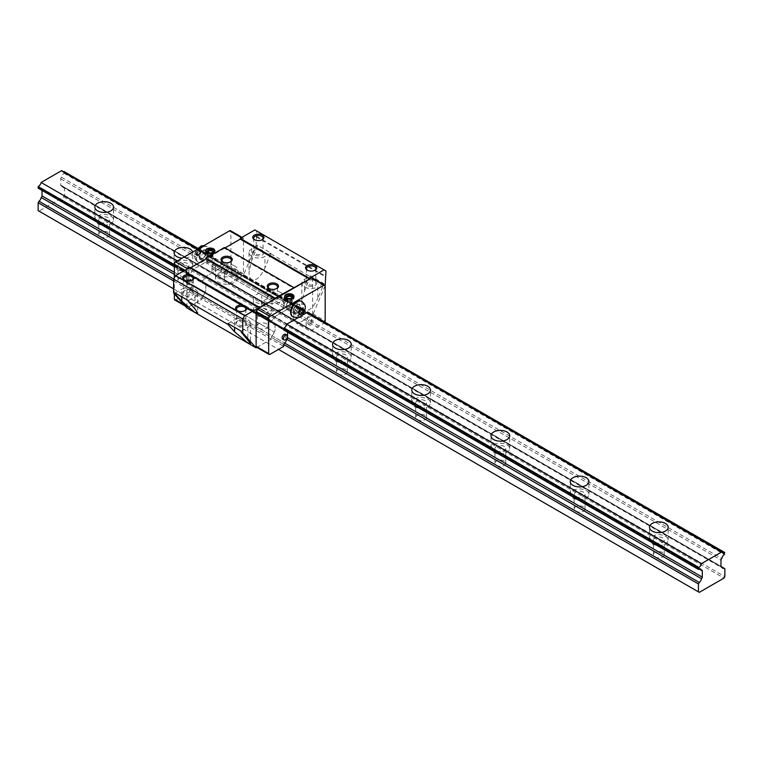<?xml version="1.0" encoding="UTF-8"?>
<svg xmlns="http://www.w3.org/2000/svg" width="763" height="763" viewBox="0 0 763 763"><rect width="100%" height="100%" fill="white"/><g stroke="black" fill="none" stroke-linecap="round" stroke-linejoin="round"><path stroke-width="0.57" stroke-dasharray="3.81 2.86" d="M97.578 223.683A9.337 5.389 0 0 0 107.755 224.847A9.337 5.389 0 0 0 113.515 219.868A9.337 5.389 0 0 0 110.778 216.053A9.337 5.389 0 0 0 100.602 214.889A9.337 5.389 0 0 0 94.841 219.868A9.337 5.389 0 0 0 97.578 223.683M100.354 236.721A5.417 3.128 0 0 0 106.248 237.398A5.417 3.128 0 0 0 109.595 234.508A5.417 3.128 0 0 0 108.012 232.295A5.417 3.128 0 0 0 102.108 231.618A5.417 3.128 0 0 0 98.761 234.508A5.417 3.128 0 0 0 100.354 236.721M100.354 222.081A5.417 3.128 0 0 0 106.248 222.758A5.417 3.128 0 0 0 109.595 219.868A5.417 3.128 0 0 0 108.012 217.655A5.417 3.128 0 0 0 102.108 216.978A5.417 3.128 0 0 0 98.761 219.868A5.417 3.128 0 0 0 100.354 222.081M176.806 269.425A9.337 5.389 0 0 0 186.983 270.598A9.337 5.389 0 0 0 192.753 265.61A9.337 5.389 0 0 0 190.016 261.804A9.337 5.389 0 0 0 179.839 260.631A9.337 5.389 0 0 0 174.078 265.61A9.337 5.389 0 0 0 176.806 269.425M192.677 252.105A9.337 5.389 180 0 1 192.753 252.801A9.337 5.389 180 0 1 182.204 258.152M179.582 282.463A5.417 3.128 0 0 0 185.485 283.14A5.417 3.128 0 0 0 188.833 280.25A5.417 3.128 0 0 0 187.24 278.037A5.417 3.128 0 0 0 181.336 277.36A5.417 3.128 0 0 0 177.998 280.25A5.417 3.128 0 0 0 179.582 282.463M179.582 267.823A5.417 3.128 0 0 0 185.485 268.5A5.417 3.128 0 0 0 188.833 265.61A5.417 3.128 0 0 0 187.24 263.397A5.417 3.128 0 0 0 181.336 262.72A5.417 3.128 0 0 0 177.998 265.61A5.417 3.128 0 0 0 179.582 267.823M256.044 315.167A9.337 5.389 0 0 0 266.22 316.34A9.337 5.389 0 0 0 271.99 311.361A9.337 5.389 0 0 0 269.253 307.546A9.337 5.389 0 0 0 259.077 306.373A9.337 5.389 0 0 0 253.306 311.361A9.337 5.389 0 0 0 256.044 315.167M269.253 294.737A9.337 5.389 180 0 1 271.99 298.552A9.337 5.389 180 0 1 266.22 303.531A9.337 5.389 180 0 1 256.044 302.358A9.337 5.389 180 0 1 253.306 298.552A9.337 5.389 180 0 1 259.077 293.564A9.337 5.389 180 0 1 269.253 294.737M258.819 328.204A5.417 3.128 0 0 0 264.723 328.882A5.417 3.128 0 0 0 268.061 326.001A5.417 3.128 0 0 0 266.478 323.789A5.417 3.128 0 0 0 260.574 323.111A5.417 3.128 0 0 0 257.236 326.001A5.417 3.128 0 0 0 258.819 328.204M258.819 313.574A5.417 3.128 0 0 0 264.723 314.251A5.417 3.128 0 0 0 268.061 311.361A5.417 3.128 0 0 0 266.478 309.149A5.417 3.128 0 0 0 260.574 308.471A5.417 3.128 0 0 0 257.236 311.361A5.417 3.128 0 0 0 258.819 313.574M335.281 360.918A9.337 5.389 0 0 0 345.458 362.082A9.337 5.389 0 0 0 351.218 357.103A9.337 5.389 0 0 0 348.481 353.288A9.337 5.389 0 0 0 338.305 352.125A9.337 5.389 0 0 0 332.544 357.103A9.337 5.389 0 0 0 335.281 360.918M338.057 373.956A5.417 3.128 0 0 0 343.951 374.633A5.417 3.128 0 0 0 347.299 371.743A5.417 3.128 0 0 0 345.715 369.53A5.417 3.128 0 0 0 339.812 368.853A5.417 3.128 0 0 0 336.464 371.743A5.417 3.128 0 0 0 338.057 373.956M338.057 359.316A5.417 3.128 0 0 0 343.951 359.993A5.417 3.128 0 0 0 347.299 357.103A5.417 3.128 0 0 0 345.715 354.89A5.417 3.128 0 0 0 339.812 354.213A5.417 3.128 0 0 0 336.464 357.103A5.417 3.128 0 0 0 338.057 359.316M414.519 406.66A9.337 5.389 0 0 0 424.695 407.833A9.337 5.389 0 0 0 430.456 402.854A9.337 5.389 0 0 0 427.719 399.039A9.337 5.389 0 0 0 417.542 397.866A9.337 5.389 0 0 0 411.782 402.854A9.337 5.389 0 0 0 414.519 406.66M417.285 419.698A5.417 3.128 0 0 0 423.188 420.375A5.417 3.128 0 0 0 426.536 417.485A5.417 3.128 0 0 0 424.943 415.282A5.417 3.128 0 0 0 419.049 414.595A5.417 3.128 0 0 0 415.701 417.485A5.417 3.128 0 0 0 417.285 419.698M417.285 405.058A5.417 3.128 0 0 0 423.188 405.735A5.417 3.128 0 0 0 426.536 402.854A5.417 3.128 0 0 0 424.943 400.642A5.417 3.128 0 0 0 419.049 399.965A5.417 3.128 0 0 0 415.701 402.854A5.417 3.128 0 0 0 417.285 405.058M493.747 452.411A9.337 5.389 0 0 0 503.923 453.575A9.337 5.389 0 0 0 509.694 448.596A9.337 5.389 0 0 0 506.956 444.781A9.337 5.389 0 0 0 496.78 443.618A9.337 5.389 0 0 0 491.01 448.596A9.337 5.389 0 0 0 493.747 452.411M496.522 465.449A5.417 3.128 0 0 0 502.426 466.126A5.417 3.128 0 0 0 505.764 463.236A5.417 3.128 0 0 0 504.181 461.024A5.417 3.128 0 0 0 498.277 460.347A5.417 3.128 0 0 0 494.939 463.236A5.417 3.128 0 0 0 496.522 465.449M496.522 450.809A5.417 3.128 0 0 0 502.426 451.486A5.417 3.128 0 0 0 505.764 448.596A5.417 3.128 0 0 0 504.181 446.384A5.417 3.128 0 0 0 498.277 445.706A5.417 3.128 0 0 0 494.939 448.596A5.417 3.128 0 0 0 496.522 450.809M572.984 498.153A9.337 5.389 0 0 0 583.161 499.326A9.337 5.389 0 0 0 588.922 494.338A9.337 5.389 0 0 0 586.194 490.533A9.337 5.389 0 0 0 576.017 489.36A9.337 5.389 0 0 0 570.247 494.338A9.337 5.389 0 0 0 572.984 498.153M575.76 511.191A5.417 3.128 0 0 0 581.664 511.868A5.417 3.128 0 0 0 585.002 508.978A5.417 3.128 0 0 0 583.418 506.766A5.417 3.128 0 0 0 577.515 506.088A5.417 3.128 0 0 0 574.167 508.978A5.417 3.128 0 0 0 575.76 511.191M575.76 496.551A5.417 3.128 0 0 0 581.664 497.228A5.417 3.128 0 0 0 585.002 494.338A5.417 3.128 0 0 0 583.418 492.125A5.417 3.128 0 0 0 577.515 491.448A5.417 3.128 0 0 0 574.167 494.338A5.417 3.128 0 0 0 575.76 496.551M652.222 543.895A9.337 5.389 0 0 0 662.398 545.068A9.337 5.389 0 0 0 668.159 540.09A9.337 5.389 0 0 0 665.422 536.275A9.337 5.389 0 0 0 655.245 535.101A9.337 5.389 0 0 0 649.485 540.09A9.337 5.389 0 0 0 652.222 543.895M654.988 556.933A5.417 3.128 0 0 0 660.892 557.61A5.417 3.128 0 0 0 664.239 554.73A5.417 3.128 0 0 0 662.646 552.517A5.417 3.128 0 0 0 656.752 551.84A5.417 3.128 0 0 0 653.405 554.73A5.417 3.128 0 0 0 654.988 556.933M654.988 542.302A5.417 3.128 0 0 0 660.892 542.979A5.417 3.128 0 0 0 664.239 540.09A5.417 3.128 0 0 0 662.646 537.877A5.417 3.128 0 0 0 656.752 537.2A5.417 3.128 0 0 0 653.405 540.09A5.417 3.128 0 0 0 654.988 542.302M64.531 171.341L64.063 173.277A3.825 2.213 -60 0 0 61.536 177.321A1.307 0.753 -60 0 0 60.697 178.866L60.697 185.123A1.307 0.753 -60 0 0 60.973 185.714A1.307 0.753 -60 0 0 61.555 185.686A3.825 2.213 -60 0 0 62.308 186.935A3.825 2.213 -60 0 0 63.71 186.983L64.559 187.479L64.559 195.395L63.701 196.883L39.008 211.141L699.299 592.355M63.701 196.883L723.992 578.096M173.573 288.824L278.495 349.406M39.008 211.141L38.15 210.645M173.573 280.918L283.712 344.504L271.17 337.256L272.019 335.777A3.825 2.213 120 0 0 274.175 332A1.307 0.753 120 0 0 275.033 330.436L275.033 324.189A1.307 0.753 120 0 0 274.756 323.588A1.307 0.753 120 0 0 274.194 323.607A3.825 2.213 120 0 0 273.44 322.368A3.825 2.213 120 0 0 271.666 322.482L271.647 320.794A3.825 2.213 120 0 0 274.127 317.007L294.613 305.181A3.825 2.213 120 0 0 295.319 306.221A3.825 2.213 120 0 0 297.093 306.106L297.074 307.813A3.825 2.213 120 0 0 294.556 311.848A1.307 0.753 120 0 0 293.717 313.402L293.717 319.649A1.307 0.753 120 0 0 293.984 320.25A1.307 0.753 120 0 0 294.566 320.222A3.825 2.213 120 0 0 295.319 321.461A3.825 2.213 120 0 0 296.721 321.519L297.58 322.005L297.58 323.903L228.375 283.95L228.375 282.052L227.527 281.566A3.825 2.213 -60 0 1 226.125 281.518A3.825 2.213 -60 0 1 225.371 280.269A1.307 0.753 -60 0 1 224.789 280.298A1.307 0.753 -60 0 1 224.513 279.697L224.513 273.45A1.307 0.753 -60 0 1 225.352 271.895A3.825 2.213 -60 0 1 227.879 267.861L227.899 266.153A3.825 2.213 -60 0 1 226.125 266.268A3.825 2.213 -60 0 1 225.409 265.228L204.932 277.055A3.825 2.213 -60 0 1 202.453 280.851L202.462 282.529A3.825 2.213 -60 0 1 204.236 282.424A3.825 2.213 -60 0 1 204.989 283.655A1.307 0.753 -60 0 1 205.562 283.636A1.307 0.753 -60 0 1 205.829 284.237L205.829 290.484A1.307 0.753 -60 0 1 204.97 292.048A3.825 2.213 -60 0 1 202.824 295.825L201.966 299.201L271.17 339.154L271.17 337.256L271.17 339.154L256.883 347.394M173.63 278.972L284.561 343.026L272.019 335.777L271.17 337.256L201.966 297.303L202.824 295.825L272.019 335.777A3.825 2.213 -60 0 0 274.175 332L204.97 292.048A1.307 0.753 120 0 0 205.829 290.484L205.829 284.237A1.307 0.753 120 0 0 205.562 283.636A1.307 0.753 120 0 0 204.989 283.655L274.194 323.607A1.307 0.753 -60 0 1 274.756 323.588A1.307 0.753 -60 0 1 275.033 324.189L275.033 330.436A1.307 0.753 -60 0 1 274.175 332L174.365 274.375M42.013 190.407L42.013 189.653L699.166 569.064M38.179 188.194L38.646 187.956A3.825 2.213 -60 0 1 40.42 187.841A3.825 2.213 -60 0 1 41.173 189.081A1.307 0.753 -60 0 1 41.746 189.062A1.307 0.753 -60 0 1 42.013 189.653M41.173 189.081L699.261 569.026M174.365 266.821L283.741 329.969L271.666 322.482A3.825 2.213 -60 0 1 273.44 322.368A3.825 2.213 -60 0 1 274.194 323.607L286.735 330.846A3.825 2.213 120 0 0 285.982 329.616A3.825 2.213 120 0 0 284.208 329.73L283.741 329.969M174.365 265.181L283.741 328.328L271.199 321.08L271.199 322.72L202.004 282.777L202.004 281.137L271.647 320.794A3.825 2.213 -60 0 0 274.127 317.007L204.932 277.055L225.409 265.228L294.613 305.181L274.127 317.007L286.678 324.246L177.197 261.041M196.921 248.776L307.155 312.42A3.825 2.213 120 0 0 307.87 313.459A3.825 2.213 120 0 0 309.12 313.555M63.558 171.78A3.825 2.213 -60 0 1 62.308 171.685A3.825 2.213 -60 0 1 61.593 170.645M197.522 248.128L310.093 313.116L309.625 315.052A3.825 2.213 120 0 0 307.098 319.096A1.307 0.753 120 0 0 306.259 320.641L306.259 326.888A1.307 0.753 120 0 0 306.535 327.489A1.307 0.753 120 0 0 307.117 327.461A3.825 2.213 120 0 0 307.87 328.71A3.825 2.213 120 0 0 309.273 328.758L310.121 329.254L310.121 331.142L297.58 323.903L297.58 322.005L296.721 321.519A3.825 2.213 -60 0 1 295.319 321.461A3.825 2.213 -60 0 1 294.566 320.222A1.307 0.753 -60 0 1 293.984 320.25A1.307 0.753 -60 0 1 293.717 319.649L293.717 313.402A1.307 0.753 -60 0 1 294.556 311.848A3.825 2.213 -60 0 1 297.074 307.813L297.093 306.106A3.825 2.213 -60 0 1 295.319 306.221A3.825 2.213 -60 0 1 294.613 305.181L307.155 312.42M64.531 172.982L724.821 554.196M61.536 177.321L721.827 558.535M61.555 185.686L720.987 566.413M63.71 186.983L721.855 566.957M64.559 187.479L724.85 568.693M64.559 195.395L724.85 576.609M314.48 280.441L314.48 280.441A4.673 2.699 180 0 1 315.844 282.348A4.673 2.699 180 0 1 312.964 284.837A4.673 2.699 180 0 1 307.88 284.256A4.673 2.699 180 0 1 306.507 282.348A4.673 2.699 180 0 1 307.88 280.441A4.673 2.699 180 0 1 314.48 280.441L315.138 280.822A5.599 3.233 180 0 1 315.138 285.4A5.599 3.233 180 0 1 307.222 285.4A5.599 3.233 180 0 1 307.222 280.822A5.599 3.233 180 0 1 315.138 280.822L314.48 280.441M314.785 270.34A4.673 2.699 180 0 1 314.48 270.531A4.673 2.699 180 0 1 307.88 270.531L307.88 270.531A4.673 2.699 180 0 1 307.575 270.34M307.222 270.15L307.88 270.531L307.222 270.15M261.661 249.949L261.661 249.949A4.673 2.699 180 0 1 263.025 251.847A4.673 2.699 180 0 1 260.145 254.337A4.673 2.699 180 0 1 255.052 253.755A4.673 2.699 180 0 1 253.688 251.847A4.673 2.699 180 0 1 255.052 249.949A4.673 2.699 180 0 1 261.661 249.949L262.319 250.321A5.599 3.233 180 0 1 262.319 254.899A5.599 3.233 180 0 1 254.394 254.899A5.599 3.233 180 0 1 254.394 250.321A5.599 3.233 180 0 1 262.319 250.321L261.661 249.949M261.957 239.84A4.673 2.699 180 0 1 261.661 240.03A4.673 2.699 180 0 1 255.052 240.03L255.052 240.03A4.673 2.699 180 0 1 254.756 239.84M254.394 239.649L255.052 240.03L254.394 239.649M244.494 320.851L244.494 320.851A4.673 2.699 180 0 1 245.858 322.759A4.673 2.699 180 0 1 242.977 325.248A4.673 2.699 180 0 1 237.884 324.666A4.673 2.699 180 0 1 236.52 322.759A4.673 2.699 180 0 1 237.884 320.851A4.673 2.699 180 0 1 244.494 320.851L245.152 321.233A5.599 3.233 180 0 1 245.152 325.811A5.599 3.233 180 0 1 237.226 325.811A5.599 3.233 180 0 1 237.226 321.233A5.599 3.233 180 0 1 245.152 321.233L244.494 320.851M244.789 310.751A4.673 2.699 180 0 1 244.494 310.942A4.673 2.699 180 0 1 237.884 310.942L237.884 310.942A4.673 2.699 180 0 1 237.589 310.751M237.226 310.56L237.884 310.942L237.226 310.56M191.666 290.35L191.666 290.35A4.673 2.699 180 0 1 193.039 292.258A4.673 2.699 180 0 1 190.149 294.747A4.673 2.699 180 0 1 185.066 294.165A4.673 2.699 180 0 1 183.692 292.258A4.673 2.699 180 0 1 185.066 290.35A4.673 2.699 180 0 1 191.666 290.35L192.324 290.732A5.599 3.233 180 0 1 192.324 295.31A5.599 3.233 180 0 1 184.408 295.31A5.599 3.233 180 0 1 184.408 290.732A5.599 3.233 180 0 1 192.324 290.732L191.666 290.35M191.971 280.25A4.673 2.699 180 0 1 191.666 280.441A4.673 2.699 180 0 1 185.066 280.441L185.066 280.441A4.673 2.699 180 0 1 184.76 280.25M184.408 280.059L185.066 280.441L184.408 280.059M276.187 294.47L276.187 294.47A4.673 2.699 180 0 1 277.551 296.378A4.673 2.699 180 0 1 274.67 298.867A4.673 2.699 180 0 1 269.577 298.285A4.673 2.699 180 0 1 268.214 296.378A4.673 2.699 180 0 1 269.577 294.47A4.673 2.699 180 0 1 276.187 294.47L276.845 294.852A5.599 3.233 180 0 1 276.845 299.43A5.599 3.233 180 0 1 268.919 299.43A5.599 3.233 180 0 1 268.919 294.852A5.599 3.233 180 0 1 276.845 294.852L276.187 294.47M276.483 288.633A4.673 2.699 180 0 1 276.187 288.824A4.673 2.699 180 0 1 269.577 288.824L269.577 288.824A4.673 2.699 180 0 1 269.282 288.633M268.919 288.443L269.577 288.824L268.919 288.443M229.968 267.784L229.968 267.784A4.673 2.699 180 0 1 231.332 269.692A4.673 2.699 180 0 1 228.452 272.181A4.673 2.699 180 0 1 223.359 271.599A4.673 2.699 180 0 1 221.995 269.692A4.673 2.699 180 0 1 223.359 267.784A4.673 2.699 180 0 1 229.968 267.784L230.626 268.166A5.599 3.233 180 0 1 230.626 272.744A5.599 3.233 180 0 1 222.701 272.744A5.599 3.233 180 0 1 222.701 268.166A5.599 3.233 180 0 1 230.626 268.166L229.968 267.784M230.264 261.957A4.673 2.699 180 0 1 229.968 262.148A4.673 2.699 180 0 1 223.359 262.148L223.359 262.148A4.673 2.699 180 0 1 223.063 261.957M222.701 261.766L223.359 262.148L222.701 261.766M280.803 299.888A11.207 6.466 0 0 0 268.595 298.486A11.207 6.466 0 0 0 261.68 304.456A11.207 6.466 0 0 0 264.961 309.034A11.207 6.466 0 0 0 277.169 310.436A11.207 6.466 0 0 0 284.084 304.456A11.207 6.466 0 0 0 280.803 299.888M280.803 292.563A11.207 6.466 0 0 0 268.595 291.161A11.207 6.466 0 0 0 261.68 297.141A11.207 6.466 0 0 0 264.961 301.709A11.207 6.466 0 0 0 277.169 303.111A11.207 6.466 0 0 0 284.084 297.141A11.207 6.466 0 0 0 280.803 292.563M234.584 273.202A11.207 6.466 0 0 0 222.376 271.8A11.207 6.466 0 0 0 215.452 277.77A11.207 6.466 0 0 0 218.743 282.348A11.207 6.466 0 0 0 230.951 283.75A11.207 6.466 0 0 0 237.865 277.77A11.207 6.466 0 0 0 234.584 273.202M234.584 265.877A11.207 6.466 0 0 0 222.376 264.475A11.207 6.466 0 0 0 215.452 270.455A11.207 6.466 0 0 0 218.743 275.033A11.207 6.466 0 0 0 230.951 276.435A11.207 6.466 0 0 0 237.865 270.455A11.207 6.466 0 0 0 234.584 265.877M241.184 331.142L247.794 327.327A9.337 5.389 0 0 0 250.531 323.522A9.337 5.389 0 0 0 247.794 319.707A9.337 5.389 0 0 0 234.584 319.707L234.584 327.327M188.366 300.651L194.966 296.836A9.337 5.389 0 0 0 197.703 293.021A9.337 5.389 0 0 0 194.966 289.206A9.337 5.389 0 0 0 181.766 289.206L181.766 296.836M323.722 284.408L323.722 283.493L310.522 275.863L304.58 279.296A9.337 5.389 0 0 0 301.843 283.111A9.337 5.389 0 0 0 304.58 286.926A9.337 5.389 0 0 0 317.78 286.926L317.78 298.419L323.722 284.408L325.305 285.324M310.522 275.863L304.58 290.789L301.843 302.911C301.881 306.64 302.797 309.053 304.58 310.169C308.977 311.542 313.383 307.623 317.78 298.419M257.694 245.371L251.752 248.805A9.337 5.389 0 0 0 249.015 252.61A9.337 5.389 0 0 0 251.752 256.425A9.337 5.389 0 0 0 264.961 256.425L264.961 267.918L270.903 252.992L257.694 245.371L251.752 260.297L249.015 272.42C249.062 276.139 249.968 278.562 251.752 279.678C256.158 281.042 260.555 277.122 264.961 267.918M270.903 252.992L264.961 256.425M254.861 229.93L256.769 231.036L256.11 245.371L257.694 246.287M256.11 236.835L325.305 276.778M270.903 253.907L310.522 276.778M323.722 283.493L317.78 286.926M325.143 285.705L312.63 315.205L297.58 323.903L311.314 315.968A1.869 1.078 120 0 0 312.63 313.688L312.63 278.762A1.869 1.078 120 0 0 312.248 277.913M256.11 245.371L243.435 275.262L312.63 315.205M175.156 293.021L181.766 289.206M227.984 323.522L234.584 319.707M243.435 275.262L228.375 283.95L215.834 276.702L215.834 274.814L214.985 274.318A3.825 2.213 -60 0 1 213.583 274.27A3.825 2.213 -60 0 1 212.829 273.03A1.307 0.753 -60 0 1 212.238 273.059A1.307 0.753 -60 0 1 211.971 272.458L211.971 266.201A1.307 0.753 -60 0 1 212.81 264.656A3.825 2.213 -60 0 1 215.338 260.622L215.805 258.676L310.093 313.116M215.805 260.317L310.093 314.757M212.81 264.656L307.098 319.096M212.829 273.03L307.117 327.461M214.985 274.318L309.273 328.758M215.834 274.814L310.121 329.254M215.805 258.676L215.357 258.915A3.825 2.213 -60 0 1 213.583 259.019A3.825 2.213 -60 0 1 212.867 257.989L192.39 269.806A3.825 2.213 -60 0 1 189.901 273.602L189.92 275.29A3.825 2.213 -60 0 1 191.694 275.176A3.825 2.213 -60 0 1 192.448 276.416A1.307 0.753 -60 0 1 193.01 276.397A1.307 0.753 -60 0 1 193.287 276.988L193.287 283.245A1.307 0.753 -60 0 1 192.429 284.799A3.825 2.213 -60 0 1 190.273 288.586L189.424 291.952L201.966 299.201L186.916 307.89M190.082 267.327L190.082 268.09L259.277 308.042M190.082 268.09L188.232 269.158L187.574 268.776M224.417 247.508L224.417 248.271L293.612 288.214M224.417 248.271L205.934 258.943M256.769 231.036L325.973 270.989M256.769 236.454L325.973 276.397M206.916 254.174A4.673 2.699 180 0 1 205.552 252.267A4.673 2.699 180 0 1 208.433 249.778A4.673 2.699 180 0 1 213.526 250.359A4.673 2.699 180 0 1 214.889 252.267A4.673 2.699 180 0 1 212.009 254.756A4.673 2.699 180 0 1 206.916 254.174M212.2 254.174A2.804 1.621 180 0 1 213.02 255.319A2.804 1.621 180 0 1 211.294 256.816A2.804 1.621 180 0 1 208.242 256.463A2.804 1.621 180 0 1 207.422 255.319A2.804 1.621 180 0 1 209.148 253.821A2.804 1.621 180 0 1 212.2 254.174M213.011 252.095A2.804 1.621 180 0 1 213.02 252.267A2.804 1.621 180 0 1 211.294 253.764A2.804 1.621 180 0 1 208.242 253.411A2.804 1.621 180 0 1 207.422 252.267A2.804 1.621 180 0 1 207.431 252.095M191.799 281.127A2.804 1.621 120 0 0 191.217 279.849A2.804 1.621 120 0 0 189.062 280.593A2.804 1.621 120 0 0 187.841 283.416A2.804 1.621 120 0 0 188.413 284.694A2.804 1.621 120 0 0 190.578 283.95A2.804 1.621 120 0 0 191.799 281.127M186.515 282.653A2.804 1.621 -60 0 1 187.736 279.83A2.804 1.621 -60 0 1 189.901 279.086A2.804 1.621 -60 0 1 190.483 280.364A2.804 1.621 -60 0 1 189.253 283.187A2.804 1.621 -60 0 1 187.097 283.931A2.804 1.621 -60 0 1 186.515 282.653M217.417 266.335A2.804 1.621 120 0 0 216.835 265.057A2.804 1.621 120 0 0 214.68 265.801A2.804 1.621 120 0 0 213.459 268.624A2.804 1.621 120 0 0 214.041 269.911A2.804 1.621 120 0 0 216.196 269.158A2.804 1.621 120 0 0 217.417 266.335M212.133 267.861A2.804 1.621 -60 0 1 213.363 265.047A2.804 1.621 -60 0 1 215.519 264.294A2.804 1.621 -60 0 1 216.101 265.572A2.804 1.621 -60 0 1 214.87 268.395A2.804 1.621 -60 0 1 212.715 269.148A2.804 1.621 -60 0 1 212.133 267.861M189.424 290.064L201.966 297.303L201.966 299.201L188.232 307.127A1.869 1.078 -60 0 1 187.297 307.222A1.869 1.078 -60 0 1 186.916 306.364L186.916 271.447A1.869 1.078 -60 0 1 188.232 269.158M190.273 288.586L202.824 295.825A3.825 2.213 120 0 0 204.97 292.048L192.429 284.799M192.448 276.416L204.989 283.655A3.825 2.213 120 0 0 204.236 282.424A3.825 2.213 120 0 0 202.462 282.529L189.453 275.529M189.453 273.888L202.453 280.851A3.825 2.213 120 0 0 204.932 277.055L192.39 269.806M212.867 257.989L225.409 265.228A3.825 2.213 120 0 0 226.125 266.268A3.825 2.213 120 0 0 227.899 266.153L227.879 267.861A3.825 2.213 120 0 0 225.352 271.895A1.307 0.753 120 0 0 224.513 273.45L224.513 279.697A1.307 0.753 120 0 0 224.789 280.298A1.307 0.753 120 0 0 225.371 280.269A3.825 2.213 120 0 0 226.125 281.518A3.825 2.213 120 0 0 227.527 281.566L228.375 282.052L228.375 283.95L242.109 276.015L229.568 268.776A1.869 1.078 120 0 0 230.884 266.487L230.884 231.571A1.869 1.078 120 0 0 230.502 230.712M240.269 239.115L242.109 238.046A1.869 1.078 -60 0 1 243.044 237.961A1.869 1.078 -60 0 1 243.435 238.809L243.435 273.736A1.869 1.078 -60 0 1 242.109 276.015M215.834 276.702L229.568 268.776M174.756 299.973A1.869 1.078 120 0 0 175.69 299.888L189.424 291.952M174.365 277.694L174.365 293.908M298.238 308.118A1.869 1.078 -60 0 1 297.427 309.997A1.869 1.078 -60 0 1 295.987 310.493A1.869 1.078 -60 0 1 295.596 309.644A1.869 1.078 -60 0 1 296.416 307.766A1.869 1.078 -60 0 1 297.847 307.26A1.869 1.078 -60 0 1 298.238 308.118M283.054 302.396A1.869 1.078 120 0 0 283.435 303.254A1.869 1.078 120 0 0 284.876 302.758A1.869 1.078 120 0 0 285.696 300.87A1.869 1.078 120 0 0 285.305 300.021A1.869 1.078 120 0 0 283.865 300.517A1.869 1.078 120 0 0 283.054 302.396M292.63 296.034A4.673 2.699 180 0 1 293.993 297.942A4.673 2.699 180 0 1 291.113 300.431A4.673 2.699 180 0 1 286.02 299.849A4.673 2.699 180 0 1 284.656 297.942A4.673 2.699 180 0 1 287.537 295.453A4.673 2.699 180 0 1 292.63 296.034M287.346 302.129A2.804 1.621 180 0 1 286.526 300.984A2.804 1.621 180 0 1 288.252 299.497A2.804 1.621 180 0 1 291.304 299.849A2.804 1.621 180 0 1 292.124 300.984A2.804 1.621 180 0 1 290.398 302.482A2.804 1.621 180 0 1 287.346 302.129M292.105 297.77A2.804 1.621 180 0 1 292.124 297.942A2.804 1.621 180 0 1 290.398 299.43A2.804 1.621 180 0 1 287.346 299.086A2.804 1.621 180 0 1 286.526 297.942A2.804 1.621 180 0 1 286.535 297.77M307.747 323.064A2.804 1.621 -60 0 1 308.967 320.241A2.804 1.621 -60 0 1 311.123 319.487A2.804 1.621 -60 0 1 311.705 320.775A2.804 1.621 -60 0 1 310.484 323.598A2.804 1.621 -60 0 1 308.328 324.342A2.804 1.621 -60 0 1 307.747 323.064M313.03 321.538A2.804 1.621 120 0 0 312.449 320.25A2.804 1.621 120 0 0 310.293 321.004A2.804 1.621 120 0 0 309.063 323.827A2.804 1.621 120 0 0 309.644 325.105A2.804 1.621 120 0 0 311.809 324.351A2.804 1.621 120 0 0 313.03 321.538M285.505 334.28A2.804 1.621 -60 0 1 286.087 335.567A2.804 1.621 -60 0 1 284.866 338.381A2.804 1.621 -60 0 1 282.711 339.134M298.705 317.303L301.452 315.72M287.575 332.182L287.575 331.428A1.307 0.753 120 0 0 287.308 330.827A1.307 0.753 120 0 0 286.735 330.846M256.502 347.175A1.869 1.078 120 0 0 257.436 347.079L271.17 339.154L283.712 346.392M325.019 321.738A1.869 1.078 -60 0 1 323.855 323.216L310.121 331.142M209.901 254.832A4.673 2.699 120 0 0 206.849 258.943A4.673 2.699 120 0 0 207.565 262.691A4.673 2.699 120 0 0 209.901 262.453L209.901 262.453A4.673 2.699 120 0 0 213.201 256.74A4.673 2.699 120 0 0 212.238 254.604A4.673 2.699 120 0 0 209.901 254.832M210.55 262.081L209.901 262.453L210.55 262.081A3.748 2.165 120 0 0 213.201 257.484A3.748 2.165 120 0 0 210.55 255.958A3.748 2.165 120 0 0 207.898 260.545A3.748 2.165 120 0 0 210.55 262.081M202.624 247.202A8.87 5.122 120 0 0 196.835 255.014A8.87 5.122 120 0 0 198.189 262.129A8.87 5.122 120 0 0 202.624 261.69A8.87 5.122 120 0 0 208.423 253.869A8.87 5.122 120 0 0 207.059 246.764A8.87 5.122 120 0 0 202.624 247.202M199.41 253.554L200.555 250.607L199.41 248.976L197.131 250.302L195.986 253.249L197.131 254.871L199.41 253.554L202.052 255.08L199.763 256.397L198.628 254.775L199.763 251.828L202.052 250.502L203.196 252.133L202.052 255.08M197.131 254.871L199.763 256.397M200.555 250.607L203.196 252.133M199.41 248.976L202.052 250.502M197.131 250.302L199.763 251.828M195.986 253.249L198.628 254.775M289.644 300.87L288.996 301.242A3.748 2.165 -60 0 1 291.647 302.777A3.748 2.165 -60 0 1 288.996 307.365A3.748 2.165 -60 0 1 286.344 305.839A3.748 2.165 -60 0 1 288.996 301.242L289.644 300.87A4.673 2.699 -60 0 1 291.971 300.641A4.673 2.699 -60 0 1 292.696 304.38A4.673 2.699 -60 0 1 289.644 308.49A4.673 2.699 -60 0 1 287.308 308.719A4.673 2.699 -60 0 1 286.344 306.583A4.673 2.699 -60 0 1 289.644 300.87L289.644 300.87M301.566 301.337A8.87 5.122 -60 0 1 302.653 308.5A8.87 5.122 -60 0 1 296.921 316.12A8.87 5.122 -60 0 1 292.706 316.683M300.136 314.346L297.494 312.82L299.373 311.733M298.991 312.716L296.349 311.19L297.494 312.82M300.136 309.768L297.494 308.242L296.349 311.19M302.415 308.452L299.773 306.926L297.494 308.242M301.585 308.929L299.773 306.926M300.536 309.53L300.918 308.548M174.365 272.324L193.287 283.245M38.646 187.956L698.937 569.169M174.365 264.637L189.901 273.602M197.216 248.442L215.357 258.915M64.063 173.277L724.354 554.491M60.697 178.866L720.987 560.08M60.697 185.123L720.987 566.337M247.794 327.327L247.794 339.421M194.966 296.836L194.966 308.92M304.58 279.296L304.58 290.789M251.752 248.805L251.752 260.297M193.287 276.988L287.575 331.428M189.92 275.29L284.208 329.73M215.338 260.622L309.625 315.052M211.971 266.201L306.259 320.641M211.971 272.458L306.259 326.888M188.232 307.127L175.69 299.888M243.435 238.809L230.884 231.571M243.435 273.736L230.884 266.487M242.109 238.046L241.451 237.665M186.916 271.447L184.932 270.302M186.916 306.364L184.074 304.723M257.436 347.079L269.978 354.318M311.314 315.968L323.855 323.216M312.63 278.762L325.181 286.011M312.63 313.688L325.181 320.927M202.891 250.779A4.673 2.699 120 0 0 199.591 256.502A4.673 2.699 120 0 0 200.555 258.638A4.673 2.699 120 0 0 202.891 258.409A4.673 2.699 120 0 0 206.191 252.687A4.673 2.699 120 0 0 205.228 250.55A4.673 2.699 120 0 0 202.891 250.779M199.067 256.502A5.045 2.909 120 0 0 202.624 258.562A5.045 2.909 120 0 0 206.191 252.381A5.045 2.909 120 0 0 202.624 250.321A5.045 2.909 120 0 0 199.067 256.502M202.195 246.945A8.87 5.122 120 0 0 195.919 257.808A8.87 5.122 120 0 0 197.76 261.871A8.87 5.122 120 0 0 202.195 261.432A8.87 5.122 120 0 0 208.461 250.569A8.87 5.122 120 0 0 206.63 246.506A8.87 5.122 120 0 0 202.195 246.945M200.621 250.569A3.329 1.917 120 0 0 198.266 249.215A3.329 1.917 120 0 0 195.919 253.287A3.329 1.917 120 0 0 198.266 254.642A3.329 1.917 120 0 0 200.621 250.569M296.654 304.914A4.673 2.699 -60 0 1 298.991 304.685A4.673 2.699 -60 0 1 299.954 306.821A4.673 2.699 -60 0 1 296.654 312.544A4.673 2.699 -60 0 1 294.318 312.773A4.673 2.699 -60 0 1 293.354 310.636A4.673 2.699 -60 0 1 296.654 304.914M300.479 306.821A5.045 2.909 -60 0 1 296.921 313.002A5.045 2.909 -60 0 1 293.354 310.942A5.045 2.909 -60 0 1 296.921 304.761A5.045 2.909 -60 0 1 300.479 306.821M301.786 301.452A8.87 5.122 -60 0 1 303.626 305.515A8.87 5.122 -60 0 1 297.351 316.378A8.87 5.122 -60 0 1 292.916 316.817M113.515 219.868L113.515 207.059M109.595 234.508L109.595 219.868M192.753 265.61L192.753 252.801M188.833 280.25L188.833 265.61M271.99 311.361L271.99 298.552M268.061 326.001L268.061 311.361M351.218 357.103L351.218 344.294M347.299 371.743L347.299 357.103M430.456 402.854L430.456 390.036M426.536 417.485L426.536 402.854M509.694 448.596L509.694 435.787M505.764 463.236L505.764 448.596M588.922 494.338L588.922 481.529M585.002 508.978L585.002 494.338M668.159 540.09L668.159 527.281M664.239 554.73L664.239 540.09M653.405 554.73L653.405 540.09M649.485 540.09L649.485 527.281M574.167 508.978L574.167 494.338M570.247 494.338L570.247 481.529M494.939 463.236L494.939 448.596M491.01 448.596L491.01 435.787M415.701 417.485L415.701 402.854M411.782 402.854L411.782 390.036M336.464 371.743L336.464 357.103M332.544 357.103L332.544 344.294M257.236 326.001L257.236 311.361M253.306 311.361L253.306 298.552M177.998 280.25L177.998 265.61M174.078 265.61L174.078 252.801M98.761 234.508L98.761 219.868M94.841 219.868L94.841 207.059M41.746 189.062L702.027 570.276M40.42 187.841L700.711 569.055M62.308 171.685L722.599 552.898M60.973 185.714L721.254 566.928M62.308 186.935L722.599 568.149M315.844 268.624L315.844 282.348M314.48 270.531L315.138 270.15M263.025 238.123L263.025 251.847M261.661 240.03L262.319 239.649M245.858 309.034L245.858 322.759M244.494 310.942L245.152 310.56M193.039 278.533L193.039 292.258M191.666 280.441L192.324 280.059M277.551 286.926L277.551 296.378M276.187 288.824L276.845 288.443M231.332 260.24L231.332 269.692M229.968 262.148L230.626 261.766M261.68 304.456L261.68 297.141M215.452 277.77L215.452 270.455M250.531 323.522L250.531 343.503M197.703 293.021L197.703 313.011M301.843 283.111L301.843 302.911M249.015 252.61L249.015 272.42M237.865 277.77L237.865 270.455M284.084 304.456L284.084 297.141M221.995 260.24L221.995 269.692M223.359 267.784L222.701 268.166M268.214 286.926L268.214 296.378M269.577 294.47L268.919 294.852M193.01 276.397L287.308 330.827M191.694 275.176L285.982 329.616M213.583 259.019L307.87 313.459M212.238 273.059L306.535 327.489M213.583 274.27L307.87 328.71M183.692 278.533L183.692 292.258M185.066 290.35L184.408 290.732M236.52 309.034L236.52 322.759M237.884 320.851L237.226 321.233M253.688 238.123L253.688 251.847M255.052 249.949L254.394 250.321M306.507 268.624L306.507 282.348M307.88 280.441L307.222 280.822M205.743 251.504L207.193 253.659C212.152 254.537 214.651 253.812 214.699 251.504L214.699 251.504M205.552 250.741L205.552 252.267M213.02 255.319L213.02 252.267M191.217 279.849L189.901 279.086M216.835 265.057L215.519 264.294M214.041 269.911L212.715 269.148M188.413 284.694L187.097 283.931M207.422 255.319L207.422 252.267M214.889 250.741L214.889 252.267M243.044 237.961L242.005 237.35M187.297 307.222L185.247 306.039M284.837 297.179L286.297 299.325C291.256 300.202 293.755 299.487 293.803 297.179L293.803 297.169M295.987 310.493L283.435 303.254M293.993 296.416L293.993 297.942M286.526 300.984L286.526 297.942M311.123 319.487L312.449 320.25M308.328 324.342L309.644 325.105M292.124 300.984L292.124 297.942M284.656 296.416L284.656 297.942M297.847 307.26L285.305 300.021M212.238 254.604L205.228 250.55L206.086 252.534C205.018 256.94 203.177 258.972 200.555 258.638L207.565 262.691M195.824 250.283L194.298 255.548L195.204 259.239L198.189 262.129M203.883 245.638L207.059 246.764M213.201 257.484L213.201 256.74M287.308 308.719L294.318 312.773L293.459 310.789C295.386 305.667 297.227 303.626 298.991 304.685L291.971 300.641M286.344 305.839L286.344 306.583"/><path stroke-width="1.14" d="M110.778 203.244A9.337 5.389 180 0 1 113.515 207.059A9.337 5.389 180 0 1 107.755 212.038A9.337 5.389 180 0 1 97.578 210.874A9.337 5.389 180 0 1 94.841 207.059A9.337 5.389 180 0 1 100.602 202.081A9.337 5.389 180 0 1 110.778 203.244M182.204 258.152A9.337 5.389 180 0 1 176.806 256.616A9.337 5.389 180 0 1 174.078 252.801A9.337 5.389 180 0 1 179.839 247.822A9.337 5.389 180 0 1 190.016 248.996A9.337 5.389 180 0 1 192.677 252.105M348.481 340.479A9.337 5.389 180 0 1 351.218 344.294A9.337 5.389 180 0 1 345.458 349.273A9.337 5.389 180 0 1 335.281 348.109A9.337 5.389 180 0 1 332.544 344.294A9.337 5.389 180 0 1 338.305 339.316A9.337 5.389 180 0 1 348.481 340.479M427.719 386.231A9.337 5.389 180 0 1 430.456 390.036A9.337 5.389 180 0 1 424.695 395.024A9.337 5.389 180 0 1 414.519 393.851A9.337 5.389 180 0 1 411.782 390.036A9.337 5.389 180 0 1 417.542 385.057A9.337 5.389 180 0 1 427.719 386.231M506.956 431.972A9.337 5.389 180 0 1 509.694 435.787A9.337 5.389 180 0 1 503.923 440.766A9.337 5.389 180 0 1 493.747 439.602A9.337 5.389 180 0 1 491.01 435.787A9.337 5.389 180 0 1 496.78 430.809A9.337 5.389 180 0 1 506.956 431.972M586.194 477.724A9.337 5.389 180 0 1 588.922 481.529A9.337 5.389 180 0 1 583.161 486.517A9.337 5.389 180 0 1 572.984 485.344A9.337 5.389 180 0 1 570.247 481.529A9.337 5.389 180 0 1 576.017 476.551A9.337 5.389 180 0 1 586.194 477.724M665.422 523.466A9.337 5.389 180 0 1 668.159 527.281A9.337 5.389 180 0 1 662.398 532.259A9.337 5.389 180 0 1 652.222 531.086A9.337 5.389 180 0 1 649.485 527.281A9.337 5.389 180 0 1 655.245 522.293A9.337 5.389 180 0 1 665.422 523.466M723.992 578.096L699.299 592.355L698.441 591.859L698.441 583.943L699.29 582.465A3.825 2.213 120 0 0 701.445 578.678A1.307 0.753 120 0 0 702.303 577.124L702.303 570.867A1.307 0.753 120 0 0 702.027 570.276A1.307 0.753 120 0 0 701.464 570.295A3.825 2.213 120 0 0 700.711 569.055A3.825 2.213 120 0 0 698.937 569.169L698.918 567.481A3.825 2.213 120 0 0 701.407 563.685L721.884 551.859A3.825 2.213 120 0 0 722.599 552.898A3.825 2.213 120 0 0 724.373 552.784L724.354 554.491A3.825 2.213 120 0 0 721.827 558.535A1.307 0.753 120 0 0 720.987 560.08L720.987 566.337A1.307 0.753 120 0 0 721.254 566.928A1.307 0.753 120 0 0 721.846 566.899A3.825 2.213 120 0 0 722.599 568.149A3.825 2.213 120 0 0 724.001 568.197L724.85 568.693L724.85 576.609L723.992 578.096M173.573 280.918L38.15 202.729L38.15 210.645L173.573 288.824M278.495 349.406L698.441 591.859M269.043 354.413A1.869 1.078 -60 0 1 268.652 353.555L268.652 318.638A1.869 1.078 -60 0 1 269.978 316.349L323.855 285.248A1.869 1.078 -60 0 1 324.79 285.152L312.248 277.913A1.869 1.078 120 0 0 311.314 277.999L257.436 309.11A1.869 1.078 120 0 0 256.11 311.399L256.11 346.316A1.869 1.078 120 0 0 256.502 347.175L269.043 354.413A1.869 1.078 -60 0 0 269.978 354.318L283.712 346.392L283.712 344.504L698.441 583.943M38.15 202.729L38.999 201.251L173.63 278.972M283.712 344.504L284.561 343.026L699.29 582.465M42.013 190.407L42.013 195.91A1.307 0.753 -60 0 1 41.154 197.464A3.825 2.213 -60 0 1 38.999 201.251M41.154 197.464L174.365 274.375M284.561 343.026A3.825 2.213 120 0 0 286.716 339.239L701.445 578.678M699.261 569.026L701.464 570.295M174.365 265.181L38.179 186.553L38.179 188.194L174.365 266.821M698.469 567.767L283.741 328.328L283.741 329.969L698.469 569.408M38.179 186.553L174.365 264.637M177.197 261.041L41.116 182.471A3.825 2.213 -60 0 1 38.627 186.267M283.741 328.328L284.189 328.042A3.825 2.213 120 0 0 286.678 324.246L701.407 563.685M41.116 182.471L61.593 170.645L196.921 248.776M301.452 315.72L307.155 312.42L721.884 551.859M197.522 248.128L64.082 171.57A3.825 2.213 -60 0 1 63.558 171.78M309.12 313.555A3.825 2.213 120 0 0 309.644 313.345L724.821 552.555M720.987 566.413L721.846 566.899M721.855 566.957L724.001 568.197M307.575 270.34A4.673 2.699 180 0 1 306.507 268.624A4.673 2.699 180 0 1 309.396 266.134A4.673 2.699 180 0 1 314.48 266.716A4.673 2.699 180 0 1 315.844 268.624A4.673 2.699 180 0 1 314.785 270.34M315.138 265.572A5.599 3.233 180 0 1 315.138 270.15A5.599 3.233 180 0 1 307.222 270.15L307.222 270.15A5.599 3.233 180 0 1 307.222 265.572A5.599 3.233 180 0 1 315.138 265.572M254.756 239.84A4.673 2.699 180 0 1 253.688 238.123A4.673 2.699 180 0 1 256.568 235.633A4.673 2.699 180 0 1 261.661 236.225A4.673 2.699 180 0 1 263.025 238.123A4.673 2.699 180 0 1 261.957 239.84M262.319 235.08A5.599 3.233 180 0 1 262.319 239.649A5.599 3.233 180 0 1 254.394 239.649L254.394 239.649A5.599 3.233 180 0 1 254.394 235.08A5.599 3.233 180 0 1 262.319 235.08M237.589 310.751A4.673 2.699 180 0 1 236.52 309.034A4.673 2.699 180 0 1 239.401 306.545A4.673 2.699 180 0 1 244.494 307.127A4.673 2.699 180 0 1 245.858 309.034A4.673 2.699 180 0 1 244.789 310.751M245.152 305.982A5.599 3.233 180 0 1 245.152 310.56A5.599 3.233 180 0 1 237.226 310.56L237.226 310.56A5.599 3.233 180 0 1 237.226 305.982A5.599 3.233 180 0 1 245.152 305.982M184.76 280.25A4.673 2.699 180 0 1 183.692 278.533A4.673 2.699 180 0 1 186.582 276.044A4.673 2.699 180 0 1 191.666 276.626A4.673 2.699 180 0 1 193.039 278.533A4.673 2.699 180 0 1 191.971 280.25M192.324 275.481A5.599 3.233 180 0 1 192.324 280.059A5.599 3.233 180 0 1 184.408 280.059L184.408 280.059A5.599 3.233 180 0 1 184.408 275.481A5.599 3.233 180 0 1 192.324 275.481M269.282 288.633A4.673 2.699 180 0 1 268.214 286.926A4.673 2.699 180 0 1 271.094 284.427A4.673 2.699 180 0 1 276.187 285.019A4.673 2.699 180 0 1 277.551 286.926A4.673 2.699 180 0 1 276.483 288.633M276.845 283.874A5.599 3.233 180 0 1 276.845 288.443A5.599 3.233 180 0 1 268.919 288.443L268.919 288.443A5.599 3.233 180 0 1 268.919 283.874A5.599 3.233 180 0 1 276.845 283.874M223.063 261.957A4.673 2.699 180 0 1 221.995 260.24A4.673 2.699 180 0 1 224.875 257.751A4.673 2.699 180 0 1 229.968 258.333A4.673 2.699 180 0 1 231.332 260.24A4.673 2.699 180 0 1 230.264 261.957M230.626 257.188A5.599 3.233 180 0 1 230.626 261.766A5.599 3.233 180 0 1 222.701 261.766L222.701 261.766A5.599 3.233 180 0 1 222.701 257.188A5.599 3.233 180 0 1 230.626 257.188M241.184 332.058L250.531 343.503L247.794 342.969L234.584 331.791L227.984 324.437L227.984 323.522L241.184 331.142L241.184 332.058L242.777 332.973L242.777 319.02L244.685 315.701L275.128 298.896L275.128 298.133L309.463 279.067L309.463 278.304L324.056 269.883L325.973 270.989L325.143 285.705M194.966 308.92L197.703 313.011L194.966 312.468L181.766 301.299L175.156 293.936L175.156 293.021L188.366 300.651L188.366 301.557L194.966 308.92M256.883 347.394L256.11 347.842L186.916 307.89L173.573 293.021L175.156 293.936M256.11 347.842L242.777 332.973M188.366 301.557L227.984 324.437M173.573 293.021L173.573 279.067L242.777 319.02M173.573 279.067L175.49 275.748L244.685 315.701M175.49 275.748L190.082 267.327L259.277 307.279M275.128 298.133L205.934 258.18L205.934 258.943L190.74 267.708L205.934 258.943L275.128 298.896M205.934 258.18L224.417 247.508L293.612 287.46M309.463 278.304L240.269 238.352L240.269 239.115L225.075 247.889L240.269 239.115L309.463 279.067M240.269 238.352L254.861 229.93L324.056 269.883M206.916 252.648A4.673 2.699 180 0 1 205.552 250.741A4.673 2.699 180 0 1 208.433 248.252A4.673 2.699 180 0 1 213.526 248.843A4.673 2.699 180 0 1 214.889 250.741A4.673 2.699 180 0 1 212.009 253.24A4.673 2.699 180 0 1 206.916 252.648M207.431 252.095A2.804 1.621 180 0 1 209.291 250.741A2.804 1.621 180 0 1 212.2 251.122A2.804 1.621 180 0 1 213.011 252.095M242.005 237.35L230.502 230.712A1.869 1.078 120 0 0 229.568 230.808L175.69 261.919A1.869 1.078 120 0 0 174.365 264.198L174.365 277.694M174.365 293.908L174.365 299.125A1.869 1.078 120 0 0 174.756 299.973L185.247 306.039M292.63 294.508A4.673 2.699 180 0 1 293.993 296.416A4.673 2.699 180 0 1 291.113 298.905A4.673 2.699 180 0 1 286.02 298.323A4.673 2.699 180 0 1 284.656 296.416A4.673 2.699 180 0 1 287.537 293.927A4.673 2.699 180 0 1 292.63 294.508M286.535 297.77A2.804 1.621 180 0 1 288.395 296.416A2.804 1.621 180 0 1 291.304 296.797A2.804 1.621 180 0 1 292.105 297.77M284.027 339.897L282.711 339.134A2.804 1.621 -60 0 1 282.129 337.856A2.804 1.621 -60 0 1 283.35 335.033A2.804 1.621 -60 0 1 285.505 334.28L286.831 335.043A2.804 1.621 120 0 0 284.666 335.796A2.804 1.621 120 0 0 283.445 338.619A2.804 1.621 120 0 0 284.027 339.897A2.804 1.621 120 0 0 286.182 339.144A2.804 1.621 120 0 0 287.413 336.33A2.804 1.621 120 0 0 286.831 335.043M286.678 324.246L298.705 317.303M286.716 339.239A1.307 0.753 120 0 0 287.575 337.685L287.575 332.182M324.79 285.152A1.869 1.078 -60 0 1 325.181 286.011L325.181 320.927A1.869 1.078 -60 0 1 325.019 321.738M292.706 316.683A8.87 5.122 -60 0 1 292.477 316.559A8.87 5.122 -60 0 1 291.123 309.454A8.87 5.122 -60 0 1 296.921 301.633A8.87 5.122 -60 0 1 301.356 301.194A8.87 5.122 -60 0 1 301.566 301.337M302.415 313.021L300.136 314.346L298.991 312.716L300.136 309.768L302.415 308.452L303.56 310.074L302.415 313.021L299.773 311.495L300.536 309.53M303.56 310.074L301.585 308.929M42.013 195.91L174.365 272.324M287.575 337.685L702.303 577.124M699.166 569.064L702.303 570.867M284.189 328.042L698.918 567.481M64.082 171.57L197.216 248.442M309.644 313.345L724.373 552.784M181.766 296.836L181.766 301.299M234.584 327.327L234.584 331.791M241.451 237.665L229.568 230.808M187.574 268.776L175.69 261.919M184.932 270.302L174.365 264.198M184.074 304.723L174.365 299.125M256.11 311.399L268.652 318.638M256.11 346.316L268.652 353.555M257.436 309.11L269.978 316.349M311.314 277.999L323.855 285.248M301.786 301.452C304.408 303.55 305.562 305.658 305.248 307.775C304.523 312.105 303.397 314.623 301.881 315.329C300.965 317.532 297.98 318.028 292.916 316.817A8.87 5.122 -60 0 1 291.084 312.754A8.87 5.122 -60 0 1 297.351 301.89A8.87 5.122 -60 0 1 301.786 301.452L301.356 301.194M298.924 312.754A3.329 1.917 -60 0 1 301.271 308.681A3.329 1.917 -60 0 1 303.626 310.036A3.329 1.917 -60 0 1 301.271 314.108A3.329 1.917 -60 0 1 298.924 312.754M212.543 250.569C209.386 249.882 207.584 250.197 207.135 251.504L207.898 252.448C210.912 253.23 212.715 252.915 213.306 251.504L212.543 250.569M214.699 251.504L213.249 249.358C208.289 248.48 205.791 249.196 205.743 251.504M291.647 296.235C288.49 295.558 286.688 295.872 286.239 297.179L287.002 298.114C290.016 298.896 291.819 298.591 292.401 297.179L291.647 296.235M293.803 297.179L292.343 295.023C287.393 294.156 284.885 294.871 284.837 297.179M195.824 250.283L201.222 245.896L203.883 245.638"/></g></svg>
